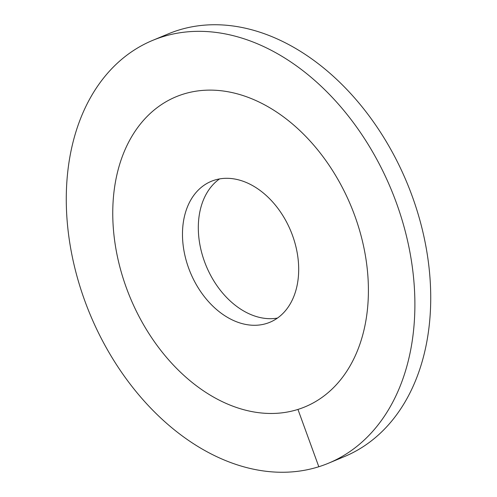 <?xml version="1.0" encoding="UTF-8"?>
<svg xmlns="http://www.w3.org/2000/svg" width="497" height="497" viewBox="0 0 497 497"><rect width="100%" height="100%" fill="white"/><g stroke="black" fill="none" stroke-linecap="round" stroke-linejoin="round"><path stroke-width="0.75" d="M126.35 287.757A167.911 119.522 -112.6 0 0 305.121 406.807A167.911 119.522 -112.6 0 0 354.815 215.835A167.911 119.522 67.4 0 0 176.044 96.785A167.911 119.522 67.4 0 1 183.213 94.169A167.911 119.522 -112.6 0 1 352.926 210.821A167.911 119.522 -112.6 0 1 305.121 406.807A167.911 119.522 -112.6 0 1 297.952 409.422A167.911 119.522 67.4 0 1 128.238 292.77A167.911 119.522 67.4 0 1 176.044 96.785A167.911 119.522 67.4 0 0 126.35 287.757M188.655 268.144A76.321 54.328 67.4 0 1 211.244 181.337A76.321 54.328 67.4 0 1 292.509 235.448A76.321 54.328 -112.6 0 1 269.921 322.255A76.321 54.328 -112.6 0 1 188.655 268.144M219.531 178.926A76.321 54.328 67.4 0 0 204.491 261.552A76.321 54.328 -112.6 0 0 277.469 318.074M318.813 466.739A228.968 162.991 -112.6 0 0 328.592 463.173A228.968 162.991 -112.6 0 0 393.779 195.924A228.968 162.991 -112.6 0 0 162.351 36.853A228.968 162.991 67.4 0 0 152.573 40.419A228.968 162.991 67.4 0 0 87.385 307.668A228.968 162.991 67.4 0 0 318.813 466.739L297.952 409.422M328.592 463.173L344.427 456.581A228.968 162.991 -112.6 0 0 409.615 189.332A228.968 162.991 -112.6 0 0 178.187 30.261A228.968 162.991 67.4 0 0 168.408 33.827L152.573 40.419"/></g></svg>
